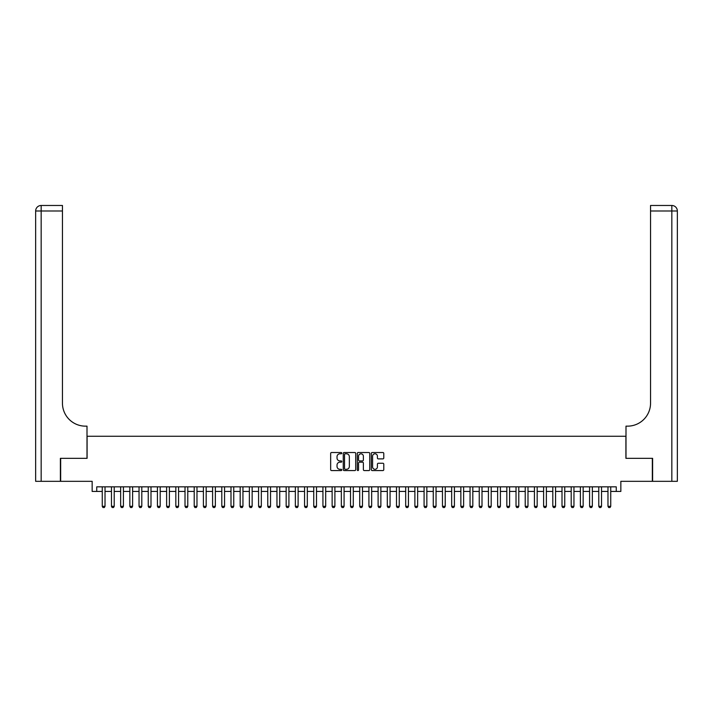 <?xml version="1.0" encoding="UTF-8"?>
<svg xmlns="http://www.w3.org/2000/svg" width="713" height="713" viewBox="0 0 713 713"><rect width="100%" height="100%" fill="white"/><g stroke="black" fill="none" stroke-linecap="round" stroke-linejoin="round"><path stroke-width="1.07" d="M341.785 453.156A0.633 0.633 0 0 0 341.153 452.523L331.572 452.523A0.9 0.9 0 0 0 330.663 453.423L330.663 469.671A0.9 0.9 0 0 0 331.572 470.571L341.153 470.571A0.633 0.633 0 0 0 341.785 469.947A0.633 0.633 0 0 0 341.153 469.314L339.914 469.314A2.888 2.888 0 0 1 337.026 466.427L337.026 465.072A2.888 2.888 0 0 1 339.914 462.184L341.153 462.184A0.633 0.633 0 0 0 341.785 461.552A0.633 0.633 0 0 0 341.153 460.919L339.914 460.919A2.888 2.888 0 0 1 337.026 458.031L337.026 456.676A2.888 2.888 0 0 1 339.914 453.789L341.153 453.789A0.633 0.633 0 0 0 341.785 453.156M382.872 458.887A0.9 0.9 0 0 0 383.781 457.987L383.781 453.423A0.9 0.9 0 0 0 382.872 452.523L372.231 452.523A0.9 0.9 0 0 0 371.321 453.423L371.321 469.671A0.9 0.9 0 0 0 372.231 470.571L382.872 470.571A0.9 0.9 0 0 0 383.781 469.671L383.781 464.163A0.9 0.9 0 0 0 382.872 463.263L378.318 463.263A0.9 0.9 0 0 0 377.418 464.163L377.418 466.899A2.415 2.415 0 0 1 375.002 469.314A2.415 2.415 0 0 1 372.587 466.899L372.587 456.204A2.415 2.415 0 0 1 375.002 453.789A2.415 2.415 0 0 1 377.418 456.204L377.418 457.987A0.9 0.9 0 0 0 378.318 458.887L382.872 458.887M96.745 491.435L96.745 486.836L616.255 486.836L616.255 491.435L620.845 491.435L620.845 481.32L652.342 481.32L652.342 458.334L625.907 458.334L625.907 436.267L87.093 436.267L87.093 458.334L60.658 458.334L60.658 481.32L92.155 481.32L92.155 491.435L102.262 491.435M355.707 453.423A0.9 0.9 0 0 0 354.807 452.523L344.156 452.523A0.9 0.9 0 0 0 343.256 453.423L343.256 469.671A0.9 0.9 0 0 0 344.156 470.571L354.807 470.571A0.9 0.9 0 0 0 355.707 469.671L355.707 453.423M358.193 452.523L368.844 452.523A0.9 0.9 0 0 1 369.744 453.423L369.744 469.671A0.9 0.9 0 0 1 368.844 470.571L364.281 470.571A0.9 0.9 0 0 1 363.38 469.671L363.38 463.085A0.9 0.9 0 0 0 362.48 462.184L359.459 462.184A0.9 0.9 0 0 0 358.55 463.085L358.55 469.947A0.633 0.633 0 0 1 357.917 470.571A0.633 0.633 0 0 1 357.293 469.947L357.293 453.423A0.9 0.9 0 0 1 358.193 452.523M105.025 491.435L111.46 491.435M114.223 491.435L120.657 491.435M123.411 491.435L129.846 491.435M132.609 491.435L139.044 491.435M141.807 491.435L148.242 491.435M150.996 491.435L157.43 491.435M160.193 491.435L166.628 491.435M169.391 491.435L175.826 491.435M178.58 491.435L185.015 491.435M187.777 491.435L194.212 491.435M196.975 491.435L203.41 491.435M206.164 491.435L212.599 491.435M215.362 491.435L221.796 491.435M224.559 491.435L230.994 491.435M233.748 491.435L240.183 491.435M242.946 491.435L249.381 491.435M252.144 491.435L258.578 491.435M261.332 491.435L267.767 491.435M270.53 491.435L276.965 491.435M279.728 491.435L286.163 491.435M288.917 491.435L295.351 491.435M298.114 491.435L304.549 491.435M307.312 491.435L313.747 491.435M316.501 491.435L322.936 491.435M325.698 491.435L332.133 491.435M334.896 491.435L341.331 491.435M344.085 491.435L350.52 491.435M353.283 491.435L359.717 491.435M362.48 491.435L368.915 491.435M371.669 491.435L378.104 491.435M380.867 491.435L387.302 491.435M390.064 491.435L396.499 491.435M399.253 491.435L405.688 491.435M408.451 491.435L414.886 491.435M417.649 491.435L424.083 491.435M426.837 491.435L433.272 491.435M436.035 491.435L442.47 491.435M445.233 491.435L451.668 491.435M454.422 491.435L460.856 491.435M463.619 491.435L470.054 491.435M472.817 491.435L479.252 491.435M482.006 491.435L488.441 491.435M491.204 491.435L497.638 491.435M500.401 491.435L506.836 491.435M509.59 491.435L516.025 491.435M518.788 491.435L525.223 491.435M527.985 491.435L534.42 491.435M537.174 491.435L543.609 491.435M546.372 491.435L552.807 491.435M555.57 491.435L562.004 491.435M564.758 491.435L571.193 491.435M573.956 491.435L580.391 491.435M583.154 491.435L589.589 491.435M592.343 491.435L598.777 491.435M601.54 491.435L607.975 491.435M610.738 491.435L616.255 491.435M345.154 453.789A0.633 0.633 0 0 0 344.522 454.422L344.522 468.682A0.633 0.633 0 0 0 345.154 469.314L346.456 469.314A2.888 2.888 0 0 0 349.343 466.427L349.343 456.676A2.888 2.888 0 0 0 346.456 453.789L345.154 453.789M363.38 456.249A2.415 2.415 0 0 0 360.965 453.833A2.415 2.415 0 0 0 358.55 456.249L358.55 460.019A0.9 0.9 0 0 0 359.459 460.919L362.48 460.919A0.9 0.9 0 0 0 363.38 460.019L363.38 456.249M105.025 486.836L105.025 506.328L104.339 507.522L102.957 507.522L102.262 506.328L102.262 486.836M102.262 506.328L105.025 506.328M60.382 458.334L87.004 458.334L87.004 426.151L85.435 426.151A22.985 22.985 0 0 1 62.45 403.166L62.45 210.995L41.167 210.995L41.167 481.32L60.382 481.32L60.382 458.334M41.167 481.32L35.65 481.32L35.65 210.995A5.517 5.517 0 0 1 41.167 205.478L62.45 205.478L62.45 210.995M85.435 426.151A22.985 22.985 0 0 1 62.45 403.166M41.167 205.478A5.517 5.517 0 0 0 35.65 210.995L41.167 210.995L41.167 205.478M652.618 458.334L625.996 458.334L625.996 426.151L627.565 426.151A22.985 22.985 0 0 0 650.55 403.166L650.55 205.478L671.833 205.478A5.517 5.517 0 0 1 677.35 210.995L677.35 481.32L652.618 481.32L652.618 458.334M627.565 426.151A22.985 22.985 0 0 0 650.55 403.166M677.35 210.995A5.517 5.517 0 0 0 671.833 205.478A5.517 5.517 0 0 1 677.35 210.995L650.55 210.995M114.223 486.836L114.223 506.328L113.527 507.522L112.146 507.522L111.46 506.328L111.46 486.836M111.46 506.328L114.223 506.328M123.411 486.836L123.411 506.328L122.725 507.522L121.344 507.522L120.657 506.328L120.657 486.836M120.657 506.328L123.411 506.328M132.609 486.836L132.609 506.328L131.923 507.522L130.541 507.522L129.846 506.328L129.846 486.836M129.846 506.328L132.609 506.328M141.807 486.836L141.807 506.328L141.112 507.522L139.73 507.522L139.044 506.328L139.044 486.836M139.044 506.328L141.807 506.328M150.996 486.836L150.996 506.328L150.309 507.522L148.928 507.522L148.242 506.328L148.242 486.836M148.242 506.328L150.996 506.328M160.193 486.836L160.193 506.328L159.507 507.522L158.126 507.522L157.43 506.328L157.43 486.836M157.43 506.328L160.193 506.328M169.391 486.836L169.391 506.328L168.696 507.522L167.314 507.522L166.628 506.328L166.628 486.836M166.628 506.328L169.391 506.328M178.58 486.836L178.58 506.328L177.893 507.522L176.512 507.522L175.826 506.328L175.826 486.836M175.826 506.328L178.58 506.328M187.777 486.836L187.777 506.328L187.091 507.522L185.71 507.522L185.015 506.328L185.015 486.836M185.015 506.328L187.777 506.328M196.975 486.836L196.975 506.328L196.28 507.522L194.899 507.522L194.212 506.328L194.212 486.836M194.212 506.328L196.975 506.328M206.164 486.836L206.164 506.328L205.478 507.522L204.096 507.522L203.41 506.328L203.41 486.836M203.41 506.328L206.164 506.328M215.362 486.836L215.362 506.328L214.675 507.522L213.294 507.522L212.599 506.328L212.599 486.836M212.599 506.328L215.362 506.328M224.559 486.836L224.559 506.328L223.864 507.522L222.483 507.522L221.796 506.328L221.796 486.836M221.796 506.328L224.559 506.328M233.748 486.836L233.748 506.328L233.062 507.522L231.68 507.522L230.994 506.328L230.994 486.836M230.994 506.328L233.748 506.328M242.946 486.836L242.946 506.328L242.26 507.522L240.878 507.522L240.183 506.328L240.183 486.836M240.183 506.328L242.946 506.328M252.144 486.836L252.144 506.328L251.448 507.522L250.067 507.522L249.381 506.328L249.381 486.836M249.381 506.328L252.144 506.328M261.332 486.836L261.332 506.328L260.646 507.522L259.265 507.522L258.578 506.328L258.578 486.836M258.578 506.328L261.332 506.328M270.53 486.836L270.53 506.328L269.844 507.522L268.462 507.522L267.767 506.328L267.767 486.836M267.767 506.328L270.53 506.328M279.728 486.836L279.728 506.328L279.033 507.522L277.651 507.522L276.965 506.328L276.965 486.836M276.965 506.328L279.728 506.328M288.917 486.836L288.917 506.328L288.23 507.522L286.849 507.522L286.163 506.328L286.163 486.836M286.163 506.328L288.917 506.328M298.114 486.836L298.114 506.328L297.428 507.522L296.047 507.522L295.351 506.328L295.351 486.836M295.351 506.328L298.114 506.328M307.312 486.836L307.312 506.328L306.617 507.522L305.235 507.522L304.549 506.328L304.549 486.836M304.549 506.328L307.312 506.328M316.501 486.836L316.501 506.328L315.814 507.522L314.433 507.522L313.747 506.328L313.747 486.836M313.747 506.328L316.501 506.328M325.698 486.836L325.698 506.328L325.012 507.522L323.631 507.522L322.936 506.328L322.936 486.836M322.936 506.328L325.698 506.328M334.896 486.836L334.896 506.328L334.201 507.522L332.819 507.522L332.133 506.328L332.133 486.836M332.133 506.328L334.896 506.328M344.085 486.836L344.085 506.328L343.399 507.522L342.017 507.522L341.331 506.328L341.331 486.836M341.331 506.328L344.085 506.328M353.283 486.836L353.283 506.328L352.596 507.522L351.215 507.522L350.52 506.328L350.52 486.836M350.52 506.328L353.283 506.328M362.48 486.836L362.48 506.328L361.785 507.522L360.404 507.522L359.717 506.328L359.717 486.836M359.717 506.328L362.48 506.328M371.669 486.836L371.669 506.328L370.983 507.522L369.601 507.522L368.915 506.328L368.915 486.836M368.915 506.328L371.669 506.328M380.867 486.836L380.867 506.328L380.181 507.522L378.799 507.522L378.104 506.328L378.104 486.836M378.104 506.328L380.867 506.328M390.064 486.836L390.064 506.328L389.369 507.522L387.988 507.522L387.302 506.328L387.302 486.836M387.302 506.328L390.064 506.328M399.253 486.836L399.253 506.328L398.567 507.522L397.186 507.522L396.499 506.328L396.499 486.836M396.499 506.328L399.253 506.328M408.451 486.836L408.451 506.328L407.765 507.522L406.383 507.522L405.688 506.328L405.688 486.836M405.688 506.328L408.451 506.328M417.649 486.836L417.649 506.328L416.953 507.522L415.572 507.522L414.886 506.328L414.886 486.836M414.886 506.328L417.649 506.328M426.837 486.836L426.837 506.328L426.151 507.522L424.77 507.522L424.083 506.328L424.083 486.836M424.083 506.328L426.837 506.328M436.035 486.836L436.035 506.328L435.349 507.522L433.967 507.522L433.272 506.328L433.272 486.836M433.272 506.328L436.035 506.328M445.233 486.836L445.233 506.328L444.538 507.522L443.156 507.522L442.47 506.328L442.47 486.836M442.47 506.328L445.233 506.328M454.422 486.836L454.422 506.328L453.735 507.522L452.354 507.522L451.668 506.328L451.668 486.836M451.668 506.328L454.422 506.328M463.619 486.836L463.619 506.328L462.933 507.522L461.552 507.522L460.856 506.328L460.856 486.836M460.856 506.328L463.619 506.328M472.817 486.836L472.817 506.328L472.122 507.522L470.74 507.522L470.054 506.328L470.054 486.836M470.054 506.328L472.817 506.328M482.006 486.836L482.006 506.328L481.32 507.522L479.938 507.522L479.252 506.328L479.252 486.836M479.252 506.328L482.006 506.328M491.204 486.836L491.204 506.328L490.517 507.522L489.136 507.522L488.441 506.328L488.441 486.836M488.441 506.328L491.204 506.328M500.401 486.836L500.401 506.328L499.706 507.522L498.325 507.522L497.638 506.328L497.638 486.836M497.638 506.328L500.401 506.328M509.59 486.836L509.59 506.328L508.904 507.522L507.522 507.522L506.836 506.328L506.836 486.836M506.836 506.328L509.59 506.328M518.788 486.836L518.788 506.328L518.101 507.522L516.72 507.522L516.025 506.328L516.025 486.836M516.025 506.328L518.788 506.328M527.985 486.836L527.985 506.328L527.29 507.522L525.909 507.522L525.223 506.328L525.223 486.836M525.223 506.328L527.985 506.328M537.174 486.836L537.174 506.328L536.488 507.522L535.106 507.522L534.42 506.328L534.42 486.836M534.42 506.328L537.174 506.328M546.372 486.836L546.372 506.328L545.686 507.522L544.304 507.522L543.609 506.328L543.609 486.836M543.609 506.328L546.372 506.328M555.57 486.836L555.57 506.328L554.874 507.522L553.493 507.522L552.807 506.328L552.807 486.836M552.807 506.328L555.57 506.328M564.758 486.836L564.758 506.328L564.072 507.522L562.691 507.522L562.004 506.328L562.004 486.836M562.004 506.328L564.758 506.328M573.956 486.836L573.956 506.328L573.27 507.522L571.888 507.522L571.193 506.328L571.193 486.836M571.193 506.328L573.956 506.328M583.154 486.836L583.154 506.328L582.459 507.522L581.077 507.522L580.391 506.328L580.391 486.836M580.391 506.328L583.154 506.328M592.343 486.836L592.343 506.328L591.656 507.522L590.275 507.522L589.589 506.328L589.589 486.836M589.589 506.328L592.343 506.328M601.54 486.836L601.54 506.328L600.854 507.522L599.473 507.522L598.777 506.328L598.777 486.836M598.777 506.328L601.54 506.328M610.738 486.836L610.738 506.328L610.043 507.522L608.661 507.522L607.975 506.328L607.975 486.836M607.975 506.328L610.738 506.328M671.833 481.32L671.833 205.478"/></g></svg>
